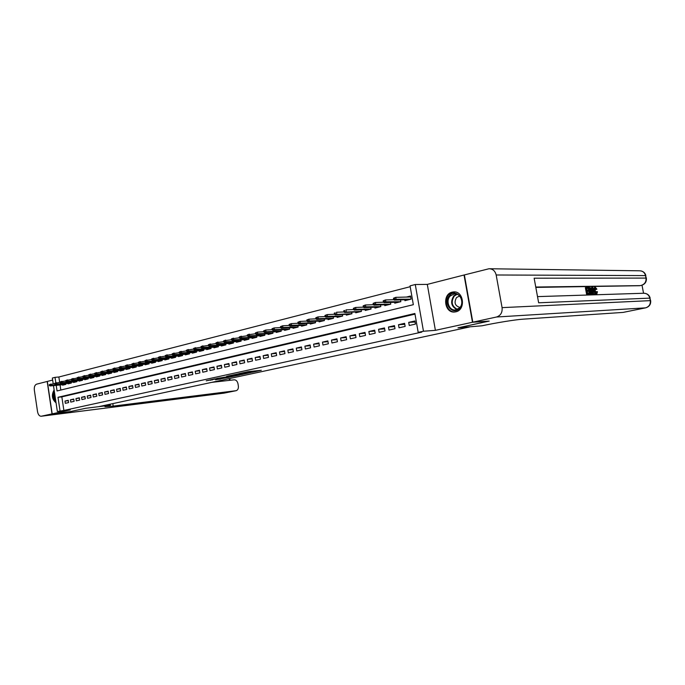 <?xml version="1.0" encoding="UTF-8"?>
<svg xmlns="http://www.w3.org/2000/svg" width="685" height="685" viewBox="0 0 685 685"><rect width="100%" height="100%" fill="white"/><g stroke="black" fill="none" stroke-linecap="round" stroke-linejoin="round"><path stroke-width="1.03" d="M252.422 372.22L261.31 370.277L248.45 371.638L238.902 373.642L252.422 372.22M455.748 311.829C466.048 310.031 463.788 290.568 453.436 291.93L452.246 292.127C441.979 294.13 444.402 313.413 454.746 311.992L455.748 311.829M215.552 379.713L229.064 377.307L214.396 378.959L206.219 380.817L217.085 378.694L226.392 377.743L215.578 379.781M414.99 314.124L61.838 396.872L63.876 410.452L57.352 411.514L53.481 385.621M488.867 321.102L457.974 327.832L469.559 326.976L98.589 406.676L85.711 408.277L70.538 411.548L52.171 413.86L70.255 409.913L57.352 411.514M488.876 321.154L472.479 322.258L464.036 275.01L427.303 284.395L415.273 284.515L423.467 331.232L418.184 332.388L414.879 313.49L58.002 397.291L60.049 410.923M427.303 284.395L435.395 330.341L472.479 322.258M435.395 330.341L423.467 331.232M63.876 410.452L421.746 332.122L418.184 332.388M241.034 374.661L251.027 372.503L238.132 373.882L227.822 376.065L241.034 374.661L240.949 374.113M239.776 375.003L229.997 377.041L216.751 378.471L228.764 376.57L231.444 375.971L226.649 376.356L239.759 374.935M52.651 380.072L47.334 381.425L52.171 413.86M409.253 325.495L415.461 324.091L414.913 320.965L408.705 322.387L409.253 325.495M399.038 327.798L405.143 326.42L404.604 323.32L398.507 324.716L399.038 327.798M388.994 330.076L395.005 328.714L394.466 325.64L388.464 327.019L388.994 330.076M379.105 332.311L385.021 330.975L384.49 327.927L378.582 329.279L379.105 332.311M369.378 334.511L375.2 333.201L374.678 330.17L368.864 331.506L369.378 334.511M359.805 336.686L365.533 335.385L365.019 332.388L359.291 333.698L359.805 336.686M350.377 338.818L356.02 337.542L355.506 334.563L349.872 335.856L350.377 338.818M341.096 340.916L346.653 339.657L346.148 336.703L340.599 337.97L341.096 340.916M331.96 342.988L337.431 341.746L336.934 338.818L331.471 340.068L331.96 342.988M322.96 345.017L328.346 343.801L327.858 340.89L322.472 342.123L322.96 345.017M314.107 347.03L319.407 345.822L318.919 342.937L313.619 344.153L314.107 347.03M305.373 348.999L310.596 347.817L310.117 344.949L304.902 346.148L305.373 348.999M296.776 350.951L301.922 349.787L301.443 346.935L296.305 348.117L296.776 350.951M288.308 352.861L293.377 351.722L292.906 348.888L287.837 350.052L288.308 352.861M279.959 354.753L284.951 353.623L284.489 350.814L279.497 351.962L279.959 354.753M271.74 356.611L276.654 355.498L276.192 352.715L271.277 353.845L271.74 356.611M263.631 358.452L268.477 357.356L268.023 354.59L263.177 355.695L263.631 358.452M255.642 360.259L260.42 359.18L259.975 356.431L255.197 357.527L255.642 360.259M247.764 362.04L252.482 360.969L252.037 358.246L247.328 359.325L247.764 362.04M240.007 363.795L244.648 362.742L244.211 360.036L239.57 361.098L240.007 363.795M232.352 365.533L236.933 364.488L236.496 361.8L231.915 362.853L232.352 365.533M224.808 367.237L229.321 366.218L228.884 363.547L224.372 364.574L224.808 367.237M217.359 368.924L221.812 367.913L221.392 365.259L216.94 366.278L217.359 368.924M210.021 370.585L214.414 369.592L213.994 366.954L209.601 367.956L210.021 370.585M202.786 372.22L207.118 371.244L206.699 368.624L202.366 369.617L202.786 372.22M195.645 373.839L199.917 372.871L199.506 370.268L195.234 371.253L195.645 373.839M188.598 375.431L192.819 374.481L192.408 371.895L188.195 372.863L188.598 375.431M181.653 377.007L185.806 376.065L185.404 373.496L181.251 374.447L181.653 377.007M174.795 378.557L178.896 377.623L178.494 375.08L174.392 376.022L174.795 378.557M168.03 380.089L172.081 379.173L171.678 376.639L167.628 377.563L168.03 380.089M161.352 381.596L165.35 380.697L164.948 378.18L160.958 379.096L161.352 381.596M154.759 383.086L158.706 382.196L158.312 379.695L154.373 380.603L154.759 383.086M148.26 384.559L152.147 383.677L151.762 381.202L147.874 382.093L148.26 384.559M141.838 386.015L145.682 385.141L145.297 382.675L141.452 383.557L141.838 386.015M135.502 387.453L139.295 386.588L138.909 384.139L135.125 385.004L135.502 387.453M129.242 388.866L132.984 388.018L132.607 385.587L128.866 386.443L129.242 388.866M123.06 390.262L126.759 389.431L126.391 387.008L122.692 387.856L123.06 390.262M116.964 391.64L120.611 390.818L120.243 388.412L116.596 389.251L116.964 391.64M110.936 393.01L114.541 392.188L114.181 389.799L110.576 390.63L110.936 393.01M104.993 394.354L108.547 393.55L108.187 391.178L104.625 391.991L104.993 394.354M99.111 395.682L102.63 394.885L102.27 392.531L98.751 393.336L99.111 395.682M93.314 397L96.782 396.213L96.422 393.866L92.954 394.663L93.314 397M87.577 398.293L91.011 397.523L90.651 395.185L87.226 395.973L87.577 398.293M81.917 399.578L85.3 398.807L84.949 396.495L81.566 397.266L81.917 399.578M76.318 400.845L79.665 400.083L79.323 397.779L75.975 398.55L76.318 400.845M70.786 402.095L74.1 401.35L73.757 399.055L70.444 399.809L70.786 402.095M68.252 400.314L64.989 401.059L65.323 403.328L68.594 402.592L68.252 400.314M410.195 286.707L58.859 376.998L59.664 382.358M60.057 384.961L60.811 390.03M404.767 299.773L404.921 300.672L411.094 299.148L410.555 296.031L406.428 297.059M400.528 299.902L400.836 301.674L394.765 303.181L394.611 302.299M390.45 302.436L390.75 304.166L384.773 305.647L384.619 304.782M380.526 304.928L380.817 306.623L374.935 308.07L374.789 307.222M370.756 307.385L371.047 309.038L365.251 310.468L365.114 309.629M361.149 309.8L361.423 311.41L355.729 312.814L355.583 312M351.688 312.172L351.962 313.747L346.345 315.134L346.208 314.329M342.372 314.509L342.637 316.05L337.114 317.412L336.977 316.624M333.21 316.804L333.458 318.319L328.021 319.655L327.892 318.885M324.176 319.073L324.425 320.546L319.073 321.873L318.945 321.102M315.28 321.299L315.528 322.746L310.254 324.048L310.125 323.294M306.52 323.491L306.76 324.913L301.563 326.188L301.443 325.452M297.898 325.658L298.129 327.036L293.009 328.303L292.889 327.576M289.395 327.781L289.618 329.142L284.583 330.384L284.463 329.665M281.021 329.879L281.244 331.206L276.269 332.439L276.158 331.728M272.767 331.942L272.981 333.252L268.092 334.46L267.972 333.758M264.633 333.98L264.847 335.256L260.017 336.446L259.906 335.761M256.618 335.984L256.824 337.243L252.071 338.416L251.96 337.739M248.724 337.953L248.92 339.195L244.237 340.351L244.125 339.683M240.932 339.906L241.129 341.113L236.505 342.26L236.402 341.601M233.251 341.824L233.448 343.014L228.893 344.135L228.781 343.493M225.682 343.716L225.87 344.88L221.375 345.993L221.272 345.351M218.215 345.582L218.404 346.73L213.968 347.826L213.866 347.192M210.852 347.415L211.031 348.545L206.665 349.624L206.562 348.999M203.591 349.23L203.77 350.343L199.455 351.405L199.361 350.788M196.432 351.02L196.604 352.107L192.348 353.16L192.254 352.552M189.368 352.784L189.531 353.854L185.335 354.89L185.241 354.291M182.39 354.522L182.561 355.575L178.425 356.602L178.331 356.003M175.514 356.234L175.677 357.279L171.593 358.289L171.507 357.698M168.733 357.93L168.887 358.957L164.862 359.95L164.768 359.368M162.037 359.599L162.191 360.61L158.209 361.586L158.124 361.021M155.427 361.252L155.581 362.237L151.65 363.213L151.565 362.648M148.902 362.87L149.056 363.855L145.177 364.805L145.092 364.249M142.463 364.48L142.608 365.439L138.79 366.389L138.704 365.833M136.101 366.064L136.255 367.014L132.479 367.948L132.393 367.4M129.833 367.631L129.97 368.564L126.245 369.48L126.16 368.941M123.634 369.172L123.779 370.097L120.098 371.005L120.012 370.465M117.52 370.696L117.657 371.604L114.018 372.503L113.941 371.972M111.475 372.203L111.612 373.094L108.024 373.984L107.939 373.462M105.507 373.685L105.644 374.575L102.099 375.449L102.022 374.926M99.616 375.157L99.753 376.022L96.251 376.887L96.174 376.382M93.794 376.604L93.931 377.461L90.471 378.317L90.394 377.812M88.048 378.034L88.177 378.882L84.76 379.73L84.683 379.225M82.371 379.447L82.5 380.286L79.118 381.117L79.049 380.62M76.763 380.843L76.883 381.673L73.552 382.495L73.475 382.007M71.214 382.23L71.343 383.043L68.046 383.857L67.969 383.369M65.743 383.591L65.863 384.396L62.609 385.201L62.532 384.713M53.216 383.823L52.351 378.043L55.023 377.349L55.836 382.812M58.859 376.998L55.023 377.349M56.221 385.347L57.052 390.947L413.338 304.688L410.05 285.859L415.273 284.515M61.838 396.872L58.002 397.291M408.705 322.387L415.093 321.993M398.507 324.716L404.784 324.322M388.464 327.019L394.637 326.608M378.582 329.279L384.653 328.868M368.864 331.506L374.832 331.086M359.291 333.698L365.173 333.27M349.872 335.856L355.652 335.427M340.599 337.97L346.293 337.542M331.471 340.068L337.071 339.632M322.472 342.123L327.987 341.687M313.619 344.153L319.047 343.716M304.902 346.148L310.245 345.711M296.305 348.117L301.571 347.672M287.837 350.052L293.026 349.607M279.497 351.962L284.6 351.516M271.277 353.845L276.312 353.4M263.177 355.695L268.135 355.25M255.197 357.527L260.077 357.082M247.328 359.325L252.14 358.88M239.57 361.098L244.305 360.661M231.915 362.853L236.59 362.408M224.372 364.574L228.987 364.137M216.94 366.278L221.478 365.841M209.601 367.956L214.08 367.52M202.366 369.617L206.784 369.181M195.234 371.253L199.592 370.816M188.195 372.863L192.494 372.426M181.251 374.447L185.489 374.019M174.392 376.022L178.579 375.594M167.628 377.563L171.755 377.144M160.958 379.096L165.025 378.668M154.373 380.603L158.389 380.184M147.874 382.093L151.839 381.673M141.452 383.557L145.366 383.146M135.125 385.004L138.986 384.593M128.866 386.443L132.676 386.032M122.692 387.856L126.46 387.445M116.596 389.251L120.312 388.84M110.576 390.63L114.241 390.227M104.625 391.991L108.247 391.589M98.751 393.336L102.33 392.933M92.954 394.663L96.491 394.269M87.226 395.973L90.711 395.579M81.566 397.266L85.008 396.88M75.975 398.55L79.374 398.156M70.444 399.809L73.809 399.423M64.989 401.059L68.312 400.682M54.124 389.919C51.315 395.031 51.957 399.329 56.05 402.814M249.212 372.863L234.869 374.686L249.212 372.863M232.754 376.211L237.344 375.371L232.754 376.211M409.356 296.982L410.666 296.656M393.455 298.24L393.678 299.508L394.714 299.251L394.492 297.984L393.455 298.24L395.784 297.341L396.178 299.619L394.312 300.09L409.091 299.636M394.714 299.251L410.94 299.182M394.492 297.984L395.784 297.341L410.717 296.947M394.312 300.09L393.678 299.508M449.583 295.458C456.458 287.674 467.016 301.366 459.532 308.481C452.537 316.127 442.253 302.513 449.583 295.458M459.498 307.985C464.473 303.369 460.722 293.034 454.42 293.908L450.293 295.929C445.37 300.587 449.137 310.862 455.465 309.954L459.498 307.985M459.472 296.091L456.561 297.513C453.795 302.607 454.934 305.921 459.978 307.445M455.011 291.973L448.855 294.499C442.75 300.287 447.425 313.019 455.285 311.898L455.594 311.863M54.209 390.51L54.192 390.527C52.146 395.108 52.736 399.055 55.982 402.369M55.828 401.324C53.353 398.533 52.865 395.271 54.363 391.546M54.543 392.702C53.747 395.502 54.124 398.019 55.665 400.254M596.113 293.009L596.181 291.733L597.448 291.759L596.84 293.942L595.239 293.899M593.827 289.969L594.494 287.46L595.214 287.315M596.712 293.959C595.822 293.805 595.179 292.683 594.777 290.594L595.316 287.28L596.883 289.138L595.693 289.524L595.128 288.385M592.979 293.985L592.448 287.4L592.893 287.392L595.248 293.916L594.126 291.921L592.919 291.956L592.979 293.985L591.712 293.762M591.652 289.952L591.617 287.589L592.448 287.4M595.248 293.916L593.989 294.113L592.927 292.118M588.372 288.239L586.745 288.274L587.122 290.312L588.638 290.277L588.783 291.039L587.268 291.082L587.696 293.377L589.4 293.326L589.537 294.088L588.706 294.276L586.6 294.336L585.358 287.7L588.227 287.477L588.372 288.239L586.78 288.445M588.783 291.039L587.302 291.245M643.549 293.257L642.016 285.2M640.107 285.628L535.756 287.041M535.824 287.4L639.756 285.705M591.121 293.266L591.403 290.671L590.479 288.334L589.4 288.222L590.35 293.3L591.129 293.257M590.624 294.148L589.237 294.156M589.083 293.334L588.655 291.065M588.509 290.277L588.141 288.291M472.813 322.181L489.21 321.085L458.077 327.807L482 325.795C495.7 322.841 515.745 319.604 523.04 319.167L623.05 312.411L645.518 307.865L496.531 317.009L472.813 322.181L464.37 274.933L488.996 268.751C492.738 268.82 495.135 270.892 496.171 274.985L502.079 307.633L650.305 300.638L649.825 298.129L538.65 302.804L534.137 278.204L645.989 278.093L645.518 275.593L496.171 274.985M496.531 317.009C500.658 315.622 502.507 312.497 502.079 307.633M589.537 294.088L586.6 294.336M587.439 294.156L586.197 287.512M591.112 294.045L590.093 294.07L588.852 287.46L590.855 288L591.806 290.68C592.183 292.555 592.011 293.677 591.309 294.019L590.282 294.225M590.093 294.07L589.254 294.259M588.852 287.46L588.252 287.597M590.547 293.291L590.573 290.86L589.442 288.428M591.523 292.795L590.693 292.983M591.403 290.671L590.573 290.86M590.479 288.334L589.648 288.522M589.982 288.205L589.425 288.334M592.85 289.37L592.902 291.193L593.861 291.168L592.816 288.154L592.85 289.37M592.551 294.002L591.72 294.182M594.126 291.921L593.296 292.11M594.82 293.933L593.989 294.113M596.524 289.344L595.479 288.025L595.171 290.577L596.532 293.206L597.012 291.553M594.777 290.594L594.101 290.74M70.384 411.574L85.659 408.286L110.405 405.212L104.951 406.667L113.213 406.111L236.154 390.69C237.866 390.082 238.594 388.506 238.346 385.972L238.003 383.823C237.387 381.202 236.119 379.867 234.201 379.815L211.853 382.341M110.242 404.167L110.405 405.212M52.017 413.894L47.179 381.468L36.579 384.174C34.807 384.953 34.062 386.931 34.344 390.108L37.538 411.685C38.146 414.665 39.353 416.18 41.16 416.249L52.017 413.894L70.384 411.582M383.189 300.818L383.403 302.076L384.422 301.82L384.208 300.569L383.189 300.818L385.492 299.936L385.886 302.188L384.054 302.65L398.91 302.154M384.422 301.82L400.734 301.7M384.208 300.569L385.492 299.936L393.875 299.688M384.054 302.65L383.403 302.076M373.085 303.361L373.299 304.602L374.301 304.354L374.087 303.104L373.085 303.361L375.38 302.479L375.765 304.714L373.959 305.167L388.892 304.628M374.301 304.354L390.69 304.183M374.087 303.104L375.38 302.479L383.557 302.213M373.959 305.167L373.299 304.602M363.144 305.852L363.358 307.085L364.343 306.846L364.129 305.604L363.144 305.852L365.422 304.979L365.807 307.197L364.026 307.642L379.036 307.06M364.343 306.846L380.8 306.623M364.129 305.604L365.422 304.979L373.411 304.697M364.026 307.642L363.358 307.085M353.366 308.31L353.58 309.534L354.547 309.295L354.342 308.07L353.366 308.31L355.626 307.445L356.003 309.646L354.256 310.082L369.335 309.457M354.547 309.295L371.039 309.029M354.342 308.07L355.626 307.445L363.427 307.145M354.256 310.082L353.58 309.534L345.993 309.868L346.362 312.052L361.423 311.392M344.906 311.701L344.701 310.485L343.75 310.725L343.956 311.94L346.362 312.052L344.641 312.48L359.788 311.812M343.75 310.725L344.701 310.485M344.641 312.48L343.956 311.94L336.506 312.249L336.874 314.415L351.953 313.721M335.427 314.072L335.222 312.865L334.28 313.105L334.485 314.312L336.874 314.415L335.179 314.843L350.386 314.132M334.28 313.105L335.222 312.865M335.179 314.843L334.485 314.312M324.964 315.442L325.161 316.641L326.086 316.41L325.889 315.211L324.964 315.442L327.173 314.595L327.533 316.753L325.872 317.164L341.13 316.419M326.086 316.41L342.628 316.016M325.889 315.211L327.173 314.595L334.477 314.261M325.872 317.164L325.161 316.641M315.794 317.746L315.99 318.936L316.898 318.705L316.701 317.523L315.794 317.746L317.986 316.907L318.345 319.039L316.701 319.45L332.019 318.671M316.898 318.705L333.458 318.277M316.701 317.523L317.986 316.907L325.152 316.564M316.701 319.45L315.99 318.936M306.76 320.015L306.957 321.197L307.856 320.974L307.659 319.792L306.76 320.015L308.935 319.184L309.295 321.299L307.676 321.702L323.046 320.888M307.856 320.974L324.416 320.503M307.659 319.792L308.935 319.184L315.973 318.825M307.676 321.702L306.957 321.197M297.872 322.25L298.061 323.423L298.943 323.2L298.754 322.027L297.872 322.25L300.03 321.419L300.381 323.525L298.797 323.919L314.209 323.072M298.943 323.2L315.52 322.695M298.754 322.027L300.03 321.419L306.931 321.059M298.797 323.919L298.061 323.423M289.113 324.45L289.31 325.606L290.175 325.392L289.986 324.228L289.113 324.45L291.262 323.628L291.613 325.709L290.046 326.103L305.501 325.221M290.175 325.392L306.752 324.853M289.986 324.228L291.262 323.628L298.035 323.26M290.046 326.103L289.31 325.606M280.49 326.617L280.679 327.764L281.535 327.55L281.347 326.402L280.49 326.617L282.622 325.795L282.965 327.867L281.424 328.252L296.922 327.336M281.535 327.55L298.121 326.976M281.347 326.402L282.622 325.795L289.275 325.418M281.424 328.252L280.679 327.764M271.996 328.749L272.185 329.887L273.032 329.682L272.844 328.535L271.996 328.749L274.12 327.935L274.454 329.99L272.938 330.367L288.479 329.425M273.032 329.682L289.609 329.074M272.844 328.535L274.12 327.935L280.644 327.558M272.938 330.367L272.185 329.887M263.631 330.846L263.819 331.985L264.65 331.78L264.461 330.641L263.631 330.846L265.737 330.042L266.071 332.088L264.581 332.456L280.148 331.48M264.65 331.78L281.227 331.138M264.461 330.641L265.737 330.042L272.15 329.656M264.581 332.456L263.819 331.985M255.394 332.919L255.573 334.049L256.395 333.843L256.207 332.713L255.394 332.919L257.483 332.114L257.817 334.143L256.344 334.511L271.945 333.509M256.395 333.843L272.972 333.175M256.207 332.713L257.483 332.114L263.776 331.728M256.344 334.511L255.573 334.049M247.276 334.956L247.456 336.078L248.261 335.873L248.081 334.759L247.276 334.956L249.349 334.16L249.674 336.172L248.227 336.541L263.862 335.504M248.261 335.873L264.838 335.179M248.081 334.759L255.531 333.766M248.227 336.541L247.456 336.078M239.27 336.969L239.45 338.082L240.247 337.876L240.067 336.772L239.27 336.969L241.334 336.181L241.659 338.176L240.23 338.536L255.89 337.474M240.247 337.876L256.815 337.148M240.067 336.772L247.405 335.778M240.23 338.536L239.45 338.082M231.384 338.947L231.564 340.051L232.352 339.854L232.172 338.75L231.384 338.947L233.431 338.167L233.756 340.145L232.343 340.496L248.03 339.409M232.352 339.854L248.903 339.101M232.172 338.75L239.399 337.765M232.343 340.496L231.564 340.051M223.618 340.899L223.79 341.995L224.569 341.806L224.389 340.71L223.618 340.899L225.648 340.12L225.964 342.089L224.577 342.44L240.289 341.327M224.569 341.806L241.111 341.019M224.389 340.71L231.513 339.717M224.577 342.44L223.79 341.995M215.955 342.825L216.126 343.913L216.888 343.724L216.717 342.637L215.955 342.825L217.976 342.055L218.292 344.007L216.922 344.349L232.652 343.211M216.888 343.724L233.431 342.911M216.717 342.637L223.738 341.644M216.922 344.349L216.126 343.913M208.403 344.718L208.574 345.805L209.327 345.617L209.156 344.529L208.403 344.718L210.415 343.956L210.723 345.891L209.37 346.233L225.117 345.069M209.327 345.617L225.853 344.778M209.156 344.529L216.075 343.545M209.37 346.233L208.574 345.805M200.962 346.593L201.133 347.663L201.869 347.475L201.698 346.404L200.962 346.593L202.957 345.831L203.265 347.757L201.929 348.091L217.693 346.901M201.869 347.475L218.387 346.619M201.698 346.404L208.514 345.42M201.929 348.091L201.133 347.663M193.615 348.434L193.786 349.504L194.514 349.316L194.352 348.254L193.615 348.434L195.602 347.68L195.901 349.59L194.591 349.924L210.372 348.708M194.514 349.316L211.014 348.434M194.352 348.254L201.065 347.269M194.591 349.924L193.786 349.504M186.38 350.258L186.551 351.311L187.27 351.131L187.099 350.069L186.38 350.258L188.349 349.496L188.649 351.405L187.356 351.722L203.145 350.497M187.27 351.131L203.753 350.232M187.099 350.069L193.727 349.093M187.356 351.722L186.551 351.311M179.239 352.047L179.41 353.1L180.121 352.921L179.95 351.867L179.239 352.047L181.2 351.294L181.499 353.186L180.223 353.503L196.021 352.253M180.121 352.921L196.586 351.996M179.95 351.867L186.483 350.891M180.223 353.503L179.41 353.1M172.2 353.811L172.363 354.856L173.065 354.684L172.903 353.64L172.2 353.811L174.144 353.075L174.444 354.95L173.185 355.258L188.992 353.991M173.065 354.684L189.514 353.734M172.903 353.64L179.342 352.664M173.185 355.258L172.363 354.856M165.256 355.558L165.419 356.594L166.112 356.423L165.95 355.387L165.256 355.558L167.191 354.821L167.482 356.688L166.241 356.996L182.056 355.703M166.112 356.423L182.544 355.455M165.95 355.387L172.295 354.41M166.241 356.996L165.419 356.594M158.406 357.279L158.569 358.306L159.245 358.135L159.083 357.108L158.406 357.279L160.324 356.542L160.615 358.401L159.391 358.7L175.214 357.39M159.245 358.135L175.66 357.15M159.083 357.108L165.35 356.14M159.391 358.7L158.569 358.306M151.65 358.974L151.805 360.002L152.481 359.83L152.318 358.812L151.65 358.974L153.551 358.246L153.842 360.087L152.635 360.387L168.459 359.06M152.481 359.83L168.87 358.829M152.318 358.812L158.492 357.844M152.635 360.387L151.805 360.002M144.98 360.652L145.134 361.671L145.802 361.5L145.64 360.49L144.98 360.652L146.873 359.925L147.155 361.757L145.965 362.057L161.797 360.704M145.802 361.5L162.174 360.481M145.64 360.49L151.736 359.522M145.965 362.057L145.134 361.671M138.396 362.305L138.558 363.315L139.209 363.153L139.055 362.142L138.396 362.305L140.279 361.586L140.562 363.401L139.389 363.692L155.221 362.331M139.209 363.153L155.555 362.108M139.055 362.142L145.057 361.183M139.389 363.692L138.558 363.315M131.905 363.932L132.059 364.942L132.71 364.78L132.548 363.778L131.905 363.932L133.78 363.221L134.054 365.028L132.899 365.31L148.722 363.932M132.71 364.78L149.03 363.718M132.548 363.778L138.481 362.819M132.899 365.31L132.059 364.942M125.501 365.542L125.655 366.543L126.288 366.381L126.134 365.388L125.501 365.542L127.359 364.831L127.633 366.629L126.485 366.912L142.317 365.516M126.288 366.381L142.591 365.31M126.134 365.388L131.982 364.437M126.485 366.912L125.655 366.543M119.173 367.134L119.327 368.128L119.952 367.965L119.798 366.98L119.173 367.134L121.022 366.424L121.296 368.205L120.166 368.487L135.99 367.074M119.952 367.965L136.229 366.877M119.798 366.98L125.569 366.03M120.166 368.487L119.327 368.128M112.931 368.701L113.076 369.686L113.701 369.532L113.547 368.547L112.931 368.701L114.763 367.999L115.037 369.772L113.924 370.046L129.739 368.624M113.701 369.532L129.953 368.427M113.547 368.547L119.241 367.605M113.924 370.046L113.076 369.686M106.766 370.251L106.92 371.227L107.528 371.073L107.382 370.097L106.766 370.251L108.59 369.549L108.864 371.313L107.759 371.587L123.574 370.14M107.528 371.073L123.754 369.951M107.382 370.097L112.999 369.155M107.759 371.587L106.92 371.227M100.678 371.775L100.832 372.751L101.431 372.597L101.286 371.63L100.678 371.775L102.493 371.082L102.767 372.828L101.671 373.102L117.486 371.647M101.431 372.597L117.632 371.467M101.286 371.63L106.834 370.696M101.671 373.102L100.832 372.751M94.676 373.291L94.821 374.25L95.42 374.104L95.275 373.137L94.676 373.291L96.482 372.597L96.748 374.335L95.669 374.601L111.467 373.137M95.42 374.104L111.595 372.957M95.275 373.137L100.746 372.212M95.669 374.601L94.821 374.25M88.742 374.781L88.887 375.74L89.478 375.585L89.333 374.626L88.742 374.781L90.54 374.096L90.797 375.817L89.735 376.082L105.533 374.601M89.478 375.585L105.627 374.43M89.333 374.626L94.736 373.702M89.735 376.082L88.887 375.74M82.885 376.245L83.031 377.204L83.613 377.058L83.467 376.099L82.885 376.245L84.666 375.568L84.931 377.281L83.878 377.546L99.668 376.048M83.613 377.058L99.727 375.885M83.467 376.099L88.802 375.183M83.878 377.546L83.031 377.204M77.097 377.7L77.242 378.651L77.816 378.505L77.679 377.555L77.097 377.7L78.878 377.024L79.135 378.728L78.099 378.985L93.871 377.478M77.816 378.505L93.905 377.315M77.679 377.555L82.945 376.639M78.099 378.985L77.242 378.651M71.386 379.139L71.531 380.081L72.096 379.935L71.959 378.993L71.386 379.139L73.149 378.462L73.406 380.158L72.387 380.415L88.142 378.891M72.096 379.935L88.159 378.736M71.959 378.993L77.157 378.086M72.387 380.415L71.531 380.081M65.743 380.552L65.888 381.494L66.445 381.348L66.308 380.415L65.743 380.552L67.498 379.884L67.755 381.571L66.745 381.819L82.491 380.286M66.445 381.348L82.474 380.141M66.308 380.415L71.445 379.507M66.745 381.819L65.888 381.494M60.169 381.956L60.314 382.881L60.862 382.744L60.725 381.819L60.169 381.956L61.915 381.288L62.164 382.966L61.17 383.215L76.883 381.673M60.862 382.744L76.866 381.519M60.725 381.819L65.803 380.911M61.17 383.215L60.314 382.881M54.663 383.335L54.8 384.259L55.348 384.122L55.211 383.198L54.663 383.335L56.401 382.675L56.649 384.336L55.656 384.585L71.343 383.035M55.348 384.122L71.317 382.889M55.211 383.198L60.22 382.307M55.656 384.585L54.8 384.259M49.226 384.705L49.363 385.621L49.902 385.484L49.765 384.568L49.226 384.705L50.947 384.045L51.195 385.698L50.219 385.946L65.863 384.388M49.902 385.484L65.837 384.242M49.765 384.568L54.714 383.677M50.219 385.946L49.363 385.621M253.45 371.107L253.544 371.672M252.38 371.219L252.474 371.792M246.823 371.912L246.9 372.383M242.387 373.959L242.456 374.43M231.333 376.365L231.41 376.818M229.912 376.519L229.997 377.041M211.965 379.49L212.067 380.098M210.569 379.798L210.655 380.329M220.51 378.719L220.579 379.156M219.106 378.942L219.174 379.379M456.972 309.629C451.175 306.46 450.131 301.871 453.83 295.834L456.518 294.113M457.092 294.302L454.318 296.023C450.713 301.974 451.783 306.426 457.529 309.397M639.953 285.679L641.417 285.362C645.005 284.232 646.649 281.86 646.366 278.264L645.989 278.093C646.323 281.809 644.739 284.241 641.228 285.388L641.631 285.285M489.989 268.76L639.439 270.798C642.641 270.858 644.662 272.45 645.518 275.593L646.34 278.119M623.196 312.386L645.655 307.839C649.286 306.743 650.956 304.38 650.664 300.749L650.305 300.638C650.63 304.363 649.038 306.777 645.518 307.865L645.792 307.796M537.511 296.614L643.523 293.257C646.828 293.266 648.926 294.892 649.825 298.129L650.647 300.638M112.828 403.611L113.213 406.111M41.331 416.215L224.081 393.13L235.965 390.724M229.475 380.346L229.192 378.617M224.406 393.062L223.764 393.164M453.436 291.93L454.292 291.913M254.34 371.013L254.443 371.638M247.722 371.741L247.816 372.34M455.08 293.891L454.42 293.908M645.861 275.618C645.201 273.05 643.523 271.474 640.843 270.883M650.168 298.138C649.406 295.286 647.496 293.659 644.457 293.257M590.47 294.207L591.309 294.019M594.494 287.46L595.316 287.28M596.01 294.122L596.84 293.942M41.16 416.249L223.909 393.156L236.154 390.69M230.109 380.278L229.817 378.48"/></g></svg>
